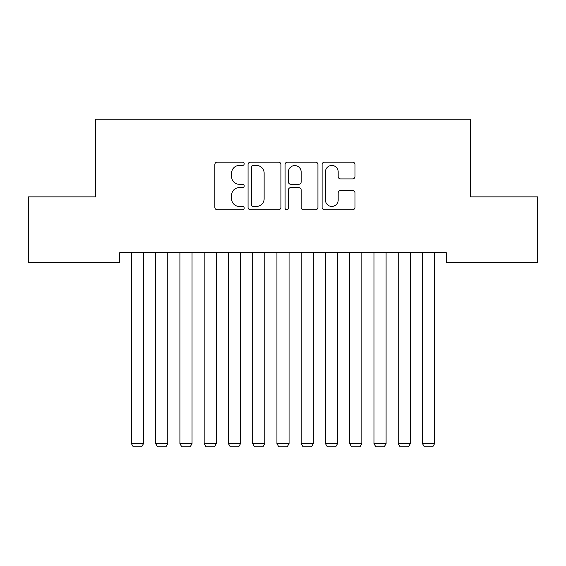 <?xml version="1.0" encoding="UTF-8"?>
<svg xmlns="http://www.w3.org/2000/svg" width="566" height="566" viewBox="0 0 566 566"><rect width="100%" height="100%" fill="white"/><g stroke="black" fill="none" stroke-linecap="round" stroke-linejoin="round"><path stroke-width="0.85" d="M244.187 163.8A1.67 1.67 0 0 0 242.524 162.138L217.224 162.138A2.384 2.384 0 0 0 214.847 164.515L214.847 207.375A2.384 2.384 0 0 0 217.224 209.76L242.524 209.76A1.67 1.67 0 0 0 244.187 208.09A1.67 1.67 0 0 0 242.524 206.427L239.248 206.427A7.62 7.62 0 0 1 231.628 198.808L231.628 195.235A7.62 7.62 0 0 1 239.248 187.615L242.524 187.615A1.67 1.67 0 0 0 244.187 185.945A1.67 1.67 0 0 0 242.524 184.283L239.248 184.283A7.62 7.62 0 0 1 231.628 176.663L231.628 173.09A7.62 7.62 0 0 1 239.248 165.47L242.524 165.47A1.67 1.67 0 0 0 244.187 163.8M352.583 178.927A2.384 2.384 0 0 0 354.967 176.542L354.967 164.515A2.384 2.384 0 0 0 352.583 162.138L324.488 162.138A2.384 2.384 0 0 0 322.111 164.515L322.111 207.375A2.384 2.384 0 0 0 324.488 209.76L352.583 209.76A2.384 2.384 0 0 0 354.967 207.375L354.967 192.85A2.384 2.384 0 0 0 352.583 190.473L340.562 190.473A2.384 2.384 0 0 0 338.178 192.85L338.178 200.053A6.367 6.367 0 0 1 331.81 206.427A6.367 6.367 0 0 1 325.443 200.053L325.443 171.838A6.367 6.367 0 0 1 331.81 165.47A6.367 6.367 0 0 1 338.178 171.838L338.178 176.542A2.384 2.384 0 0 0 340.562 178.927L352.583 178.927M446.249 252.655L119.751 252.655L119.751 262.355L28.3 262.355L28.3 196.862L95.491 196.862L95.491 119.242L470.509 119.242L470.509 196.862L537.7 196.862L537.7 262.355L446.249 262.355L446.249 252.655M280.92 164.515A2.384 2.384 0 0 0 278.536 162.138L250.441 162.138A2.384 2.384 0 0 0 248.057 164.515L248.057 207.375A2.384 2.384 0 0 0 250.441 209.76L278.536 209.76A2.384 2.384 0 0 0 280.92 207.375L280.92 164.515M287.464 162.138L315.559 162.138A2.384 2.384 0 0 1 317.943 164.515L317.943 207.375A2.384 2.384 0 0 1 315.559 209.76L303.539 209.76A2.384 2.384 0 0 1 301.154 207.375L301.154 189.992A2.384 2.384 0 0 0 298.777 187.615L290.797 187.615A2.384 2.384 0 0 0 288.419 189.992L288.419 208.09A1.67 1.67 0 0 1 286.75 209.76A1.67 1.67 0 0 1 285.08 208.09L285.08 164.515A2.384 2.384 0 0 1 287.464 162.138M253.059 165.47A1.67 1.67 0 0 0 251.389 167.14L251.389 204.758A1.67 1.67 0 0 0 253.059 206.427L256.511 206.427A7.62 7.62 0 0 0 264.131 198.808L264.131 173.09A7.62 7.62 0 0 0 256.511 165.47L253.059 165.47M301.154 171.958A6.367 6.367 0 0 0 294.787 165.59A6.367 6.367 0 0 0 288.419 171.958L288.419 181.898A2.384 2.384 0 0 0 290.797 184.283L298.777 184.283A2.384 2.384 0 0 0 301.154 181.898L301.154 171.958M143.523 252.655L143.523 443.61L131.39 443.61L131.39 252.655M143.523 443.61L141.705 446.758L133.215 446.758L131.39 443.61M167.777 252.655L167.777 443.61L155.65 443.61L155.65 252.655M167.777 443.61L165.958 446.758L157.468 446.758L155.65 443.61M192.037 252.655L192.037 443.61L179.91 443.61L179.91 252.655M192.037 443.61L190.218 446.758L181.728 446.758L179.91 443.61M216.29 252.655L216.29 443.61L204.163 443.61L204.163 252.655M216.29 443.61L214.472 446.758L205.982 446.758L204.163 443.61M240.55 252.655L240.55 443.61L228.423 443.61L228.423 252.655M240.55 443.61L238.732 446.758L230.242 446.758L228.423 443.61M264.81 252.655L264.81 443.61L252.677 443.61L252.677 252.655M264.81 443.61L262.985 446.758L254.495 446.758L252.677 443.61M289.063 252.655L289.063 443.61L276.937 443.61L276.937 252.655M289.063 443.61L287.245 446.758L278.755 446.758L276.937 443.61M313.323 252.655L313.323 443.61L301.19 443.61L301.19 252.655M313.323 443.61L311.505 446.758L303.015 446.758L301.19 443.61M337.577 252.655L337.577 443.61L325.45 443.61L325.45 252.655M337.577 443.61L335.758 446.758L327.268 446.758L325.45 443.61M361.837 252.655L361.837 443.61L349.71 443.61L349.71 252.655M361.837 443.61L360.018 446.758L351.528 446.758L349.71 443.61M386.09 252.655L386.09 443.61L373.963 443.61L373.963 252.655M386.09 443.61L384.272 446.758L375.782 446.758L373.963 443.61M410.35 252.655L410.35 443.61L398.223 443.61L398.223 252.655M410.35 443.61L408.532 446.758L400.042 446.758L398.223 443.61M434.61 252.655L434.61 443.61L422.477 443.61L422.477 252.655M434.61 443.61L432.785 446.758L424.295 446.758L422.477 443.61"/></g></svg>
